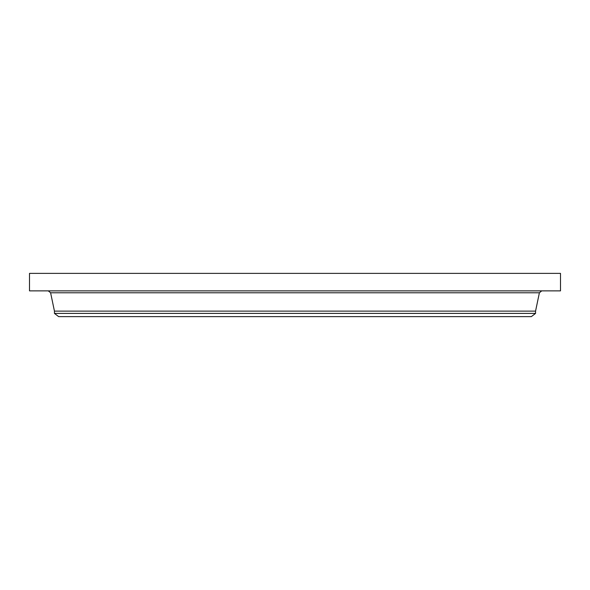 <?xml version="1.0" encoding="UTF-8"?>
<svg xmlns="http://www.w3.org/2000/svg" width="590" height="590" viewBox="0 0 590 590"><rect width="100%" height="100%" fill="white"/><g stroke="black" fill="none" stroke-linecap="round" stroke-linejoin="round"><path stroke-width="0.89" d="M29.5 273.377L560.5 273.377L560.5 290.87L29.5 290.87L29.5 273.377M54.442 313.401L535.558 313.401L531.354 316.624L58.646 316.624L54.442 313.401L54.442 311.129L535.558 311.129L539.393 292.78L541.738 290.87M54.442 311.129L50.607 292.78L539.393 292.78M50.607 292.78L48.262 290.87M535.558 313.401L535.558 311.129"/></g></svg>
